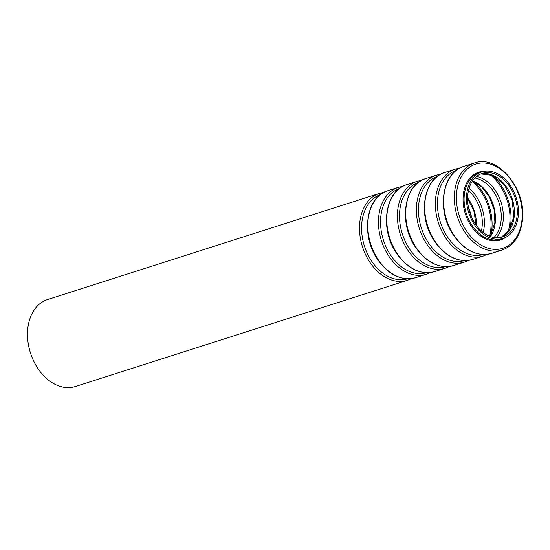 <?xml version="1.0" encoding="UTF-8"?>
<svg xmlns="http://www.w3.org/2000/svg" width="550" height="550" viewBox="0 0 550 550"><rect width="100%" height="100%" fill="white"/><g stroke="black" fill="none" stroke-linecap="round" stroke-linejoin="round"><path stroke-width="0.82" d="M517.179 215.071A33.378 23.829 -107.7 0 1 502.631 236.961A33.378 23.829 -107.7 0 1 469.769 212.431A33.378 23.829 -107.7 0 1 482.295 173.374A33.378 23.829 -107.7 0 1 507.127 183.102A33.378 23.829 -107.7 0 1 517.179 215.071M518.293 215.518A34.884 24.901 -107.7 0 1 503.092 238.397A34.884 24.901 -107.7 0 1 468.744 212.754A34.884 24.901 -107.7 0 1 481.834 171.944A34.884 24.901 -107.7 0 1 507.788 182.105A34.884 24.901 -107.7 0 1 518.293 215.518M407.413 280.308L75.405 386.499A45.657 32.587 -107.7 0 1 30.463 352.942A45.657 32.587 -107.7 0 1 47.589 299.53L379.596 193.339A45.657 32.587 -107.7 0 0 362.464 246.751A45.657 32.587 -107.7 0 0 407.413 280.308L411.441 278.603M480.858 173.91A33.378 23.829 -107.7 0 1 514.257 216.006A33.378 23.829 -107.7 0 1 501.153 237.366L509.754 229.618L513.872 216.322L512.071 199.76L504.405 184.848L492.944 175.484L480.844 173.917M492.381 175.23A44.144 31.508 -107.7 0 1 510.861 222.839A44.144 31.508 -107.7 0 1 509.768 229.597M489.534 174.233A43.429 30.999 -107.7 0 1 509.822 222.784A43.429 30.999 -107.7 0 1 508.035 232.066M476.651 176.433A34.822 24.853 -107.7 0 1 503.202 220.309A34.822 24.853 -107.7 0 1 496.258 237.751M474.925 177.994A33.378 23.829 -107.7 0 1 501.132 220.206A33.378 23.829 -107.7 0 1 493.955 237.476M472.615 180.812A33.378 23.829 -107.7 0 1 495.296 222.069A33.378 23.829 -107.7 0 1 490.435 236.521M473.413 181.294A44.144 31.508 -107.7 0 1 491.899 228.903A44.144 31.508 -107.7 0 1 490.806 235.668M472.127 181.548A43.429 30.999 -107.7 0 1 490.861 228.848A43.429 30.999 -107.7 0 1 489.61 236.211M469.067 188.32A34.822 24.853 -107.7 0 1 484.241 226.38A34.822 24.853 -107.7 0 1 483.189 232.464M468.49 190.534A33.378 23.829 -107.7 0 1 482.164 226.27A33.378 23.829 -107.7 0 1 481.429 231M467.61 197.835A33.378 23.829 -107.7 0 1 476.479 225.569M468.456 207.35A44.144 31.508 -107.7 0 1 471.646 217.326M407.385 278.795A44.213 31.556 -107.7 0 1 364.451 246.118A44.213 31.556 -107.7 0 1 380.456 194.583M387.894 190.685C366.128 196.467 360.532 234.774 377.307 258.981C388.486 274.931 401.28 281.153 415.711 277.654A45.657 32.587 -107.7 0 1 370.762 244.097A45.657 32.587 -107.7 0 1 387.894 190.685L398.558 187.275A45.657 32.587 -107.7 0 0 381.425 240.687A45.657 32.587 -107.7 0 0 426.374 274.244L430.402 272.539M426.346 272.724A44.213 31.556 -107.7 0 1 383.412 240.048A44.213 31.556 -107.7 0 1 399.417 188.519M406.856 184.621C385.089 190.403 379.493 228.704 396.268 252.911C407.447 268.868 420.248 275.089 434.672 271.59A45.657 32.587 -107.7 0 1 389.723 238.033A45.657 32.587 -107.7 0 1 406.856 184.621L417.519 181.211A45.657 32.587 -107.7 0 0 400.386 234.623A45.657 32.587 -107.7 0 0 445.335 268.18L449.364 266.468M445.308 266.661A44.213 31.556 -107.7 0 1 402.373 233.984A44.213 31.556 -107.7 0 1 418.378 182.456M425.817 178.551C404.051 184.339 398.454 222.64 415.236 246.847C426.408 262.804 439.209 269.026 453.633 265.519A45.657 32.587 -107.7 0 1 408.684 231.962A45.657 32.587 -107.7 0 1 425.817 178.551L436.48 175.141A45.657 32.587 -107.7 0 0 419.354 228.553A45.657 32.587 -107.7 0 0 464.296 262.109L468.325 260.404M464.276 260.597A44.213 31.556 -107.7 0 1 421.334 227.92A44.213 31.556 -107.7 0 1 437.339 176.392M444.778 172.487C423.012 178.276 417.416 216.576 434.197 240.783C445.369 256.733 458.171 262.962 472.594 259.456A45.657 32.587 -107.7 0 1 427.652 225.899A45.657 32.587 -107.7 0 1 444.778 172.487L455.441 169.077A45.657 32.587 -107.7 0 0 438.316 222.489A45.657 32.587 -107.7 0 0 483.257 256.046L487.286 254.341M483.237 254.533A44.213 31.556 -107.7 0 1 440.296 221.856A44.213 31.556 -107.7 0 1 456.301 170.328M463.739 166.423C441.973 172.212 436.384 210.512 453.159 234.719C464.331 250.669 477.132 256.898 491.562 253.392A45.657 32.587 -107.7 0 1 446.614 219.835A45.657 32.587 -107.7 0 1 463.739 166.423L474.409 163.013A45.657 32.587 -107.7 0 0 457.277 216.425A45.657 32.587 -107.7 0 0 502.226 249.982C513.941 245.596 520.699 235.51 522.5 219.732C526.433 188.726 497.571 154.103 474.409 163.013M522.053 219.292A44.213 31.556 -107.7 0 1 469.769 235.256A44.213 31.556 -107.7 0 1 476.135 163.976A44.213 31.556 -107.7 0 1 522.053 219.292M505.636 237.359A35.606 25.417 -107.7 0 1 465.362 213.84A35.606 25.417 -107.7 0 1 484.509 171.311M503.092 238.397L500.699 239.161A34.884 24.901 -107.7 0 1 466.352 213.524A34.884 24.901 -107.7 0 1 479.442 172.707L481.834 171.944M490.291 236.472L494.911 222.386L494.058 209.488L489.452 197.017L481.848 186.972L472.526 180.936M476.107 225.06L473.908 211.104L467.596 198.461M383.866 192.39L379.596 193.339M415.711 277.654L426.374 274.244M402.827 186.326L398.558 187.275M434.672 271.59L445.335 268.18M421.788 180.262L417.519 181.211M453.633 265.519L464.296 262.109M440.749 174.192L436.48 175.141M472.594 259.456L483.257 256.046M459.711 168.128L455.441 169.077M491.562 253.392L502.226 249.982"/></g></svg>

